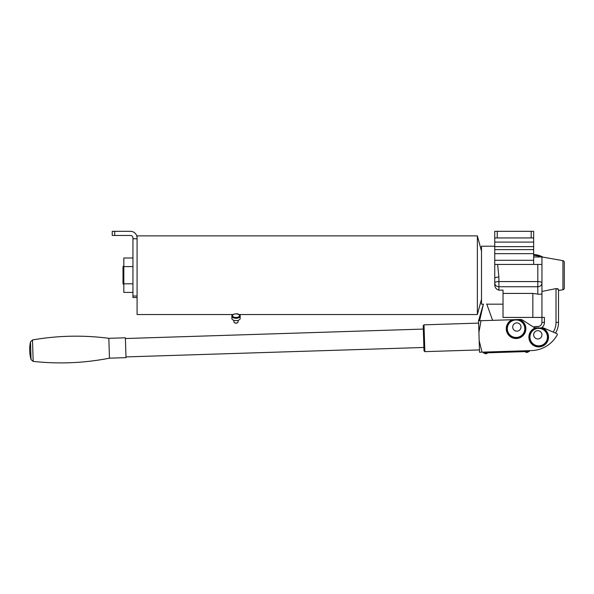 <?xml version="1.0" encoding="UTF-8"?>
<svg xmlns="http://www.w3.org/2000/svg" width="594" height="594" viewBox="0 0 594 594"><rect width="100%" height="100%" fill="white"/><g stroke="black" fill="none" stroke-linecap="round" stroke-linejoin="round"><path stroke-width="0.89" d="M503.029 293.414L532.84 293.414L537.808 294.104L537.808 281.578A4.143 1.403 0 0 1 541.943 282.974L541.943 317.426L544.431 317.426L544.431 322.394L544.431 317.426M562.934 289.738L562.934 260.662A1.656 1.656 0 0 1 564.3 262.296L564.3 288.105A1.656 1.656 0 0 1 562.934 289.738L558.501 290.518L558.501 289.382L558.501 322.394L558.501 290.518M562.934 260.662L541.943 256.964L541.943 282.974A4.143 3.757 0 0 1 537.808 286.731L498.893 286.731A4.143 3.757 180 0 1 494.75 282.974L494.75 246.629L533.664 246.629L533.664 264.434L494.75 264.434M541.943 291.446L556.021 288.602L558.501 289.382M494.75 246.22L481.504 246.22L481.504 304.18L483.368 304.18M536.152 328.066L536.152 326.529A6.623 6.623 0 0 0 533.509 327.079A6.623 6.623 0 0 1 536.152 326.529L537.808 326.529A4.143 4.143 0 0 0 541.943 322.394L541.943 317.426L503.029 317.426L503.029 290.147L498.893 290.147C496.079 289.285 494.698 287.348 494.75 284.34L494.75 282.974A4.143 1.403 0 0 1 498.893 281.578L537.808 281.578L537.808 264.434L541.943 264.434M497.237 231.318L497.237 237.942L494.75 237.942L494.75 231.318L533.664 231.318L533.664 237.942L531.185 237.942L531.185 231.318M497.237 237.942L531.185 237.942M533.664 237.942L533.664 246.629M494.75 246.629L494.75 237.942M536.13 254.767L533.664 254.522A20.701 20.701 0 0 1 542.953 257.143L542.003 256.638M557.811 288.684L557.439 288.58M533.664 264.434L537.808 264.434M497.624 264.434L498.893 277.049A4.143 1.403 180 0 0 494.75 278.452M541.943 293.087C541.876 294.186 540.495 294.52 537.808 294.104M555.524 333.093A20.701 20.701 0 0 0 558.501 322.394A20.701 20.701 0 0 1 555.524 333.093L556.845 333.665A0.832 0.832 0 0 1 557.239 334.823A30.175 30.175 0 0 1 531.682 350.579L482.031 352.153L479.18 340.652L478.549 320.79L520.292 319.468A4.143 4.143 0 0 1 522.661 320.121L534.028 327.413A4.143 4.143 0 0 0 535.231 327.94L535.521 328.697A8.984 8.984 0 0 0 538.988 346.087A8.984 8.984 0 0 0 541.765 328.653L538.416 327.999L542.456 327.873A4.143 4.143 0 0 1 544.23 328.215L556.845 333.665M109.459 358.175L126.01 357.647L125.379 337.793L108.828 338.313L109.459 358.175C84.192 363.112 58.761 364.181 33.167 361.39L32.492 339.946L30.487 341.877L31.051 359.585L33.167 361.39M485.892 353.69L485.06 353.72L485.892 353.69M526.908 352.391L526.076 352.413L526.908 352.391M533.672 334.942A4.143 4.143 0 0 1 537.674 330.672A4.143 4.143 0 0 1 541.943 334.682A4.143 4.143 0 0 1 537.934 338.951A4.143 4.143 0 0 1 533.672 334.942M512.711 327.16A4.143 4.143 0 0 1 516.721 322.891A4.143 4.143 0 0 1 520.99 326.9A4.143 4.143 0 0 1 516.98 331.17A4.143 4.143 0 0 1 512.711 327.16M512.488 320.47L512.162 319.721A9.801 9.801 0 0 0 516.386 338.506A9.801 9.801 0 0 0 519.408 319.49L519.134 320.263L515.785 319.609L512.488 320.47A8.984 8.984 0 0 0 516.357 337.689A8.984 8.984 0 0 0 519.134 320.263M547.445 336.828A8.739 8.739 0 0 1 538.981 345.842A8.739 8.739 0 0 1 529.967 337.385A8.739 8.739 0 0 1 538.431 328.363A8.739 8.739 0 0 1 547.445 336.828M524.814 328.43A8.739 8.739 0 0 1 516.349 337.451A8.739 8.739 0 0 1 507.335 328.987A8.739 8.739 0 0 1 515.8 319.973A8.739 8.739 0 0 1 524.814 328.43M424.859 351.648L424.005 350.846L423.203 325.69L424.005 324.836L424.859 351.648L479.469 349.918M529.365 351.485L529.336 350.653L529.365 351.485L483.382 352.94L483.353 352.116M479.18 340.652L479.544 352.235L482.031 352.153M481.029 320.708L478.913 332.373M536.568 328.341L535.521 328.697M479.61 320.753L483.397 304.069L478.549 320.79M486.716 303.965L492.619 320.344M536.397 328.066A4.143 4.143 0 0 1 535.231 327.94A9.801 9.801 0 0 0 539.018 346.903A9.801 9.801 0 0 0 542.04 327.888L541.765 328.653M237.511 322.705A1.656 0.832 180 0 1 237.37 322.824A1.656 0.832 180 0 1 236.018 323.173A1.656 0.832 180 0 1 234.667 322.824A1.656 0.832 180 0 1 234.526 322.705M233.954 320.337L233.954 321.985A2.072 1.032 0 0 0 234.333 322.587A2.072 1.032 0 0 0 236.018 323.025A2.072 1.032 0 0 0 237.711 322.587A2.072 1.032 0 0 0 238.09 321.985L238.09 320.337M236.018 320.612A4.143 2.072 0 0 0 240.162 318.547L240.162 316.216A4.143 2.072 180 0 1 236.018 318.287A4.143 2.072 180 0 1 231.883 316.216L231.883 318.547A4.143 2.072 0 0 0 236.018 320.612M240.162 318.05L240.162 314.53L238.996 314.53L477.368 314.53L477.368 235.87L481.504 251.188M132.945 297.557L137.08 297.557L132.945 297.557L132.945 238.773L137.08 238.773L137.08 314.53L233.048 314.53L231.883 314.53L231.883 318.05M123.01 283.895L123.01 266.506L123.418 266.09L123.418 284.311L123.01 283.895M132.945 292.411L123.834 292.411L123.834 257.989L132.945 257.989M114.731 235.462L112.244 235.462L112.244 231.318L114.731 231.318L114.731 235.462L130.457 235.462A2.487 2.487 0 0 1 132.945 237.942L132.945 238.773M477.368 235.87L137.08 235.87L137.08 237.942A6.623 6.623 0 0 0 130.457 231.318L114.731 231.318M137.08 238.773L137.08 237.942M123.834 283.806L132.945 283.806M123.834 266.595L132.945 266.595M498.893 290.147L498.893 277.049M533.664 253.653L494.75 253.653M494.75 260.298L533.664 260.298M494.75 249.621L533.664 249.621M533.664 242.085L494.75 242.085M533.664 254.522A20.701 20.701 0 0 1 542.953 257.143M556.021 288.602L556.021 322.394L556.021 288.602M541.476 327.903A6.623 6.623 0 0 0 544.431 322.394A6.623 6.623 0 0 1 541.476 327.903M553.222 332.098A18.214 18.214 0 0 0 556.021 322.394L558.501 322.394M537.808 328.022L537.808 326.529A4.143 4.143 0 0 0 541.943 322.394L544.431 322.394M532.84 317.426L532.84 293.414M540.726 256.964A19.869 19.869 0 0 0 533.664 255.346M527.71 351.537L527.68 350.705M485.038 352.888L485.008 352.064M236.018 317.434A3.519 1.76 0 0 0 239.538 315.674A3.519 1.76 0 0 0 236.018 313.914A3.519 1.76 0 0 0 232.499 315.674A3.519 1.76 0 0 0 236.018 317.434M132.945 296.035L137.08 296.035M486.79 304.18L503.029 304.18M533.664 256.964L541.943 256.964M108.828 338.313C83.301 334.986 57.856 335.536 32.492 339.946M30.487 341.877A37.259 37.259 0 0 0 31.051 359.585M487.518 352.814L486.716 353.668M528.534 351.507L527.732 352.361M424.005 324.836L478.623 323.106M525.222 351.611L526.076 352.413M484.207 352.918L485.06 353.72M423.314 329.076L125.401 338.521M423.893 347.468L125.987 356.912M240.162 316.216C239.293 314.33 237.912 313.535 236.018 313.832C233.427 313.996 232.046 314.79 231.883 316.216M123.418 284.311L123.834 284.311M481.504 299.213L477.368 314.53M123.418 266.09L123.834 266.09"/></g></svg>
